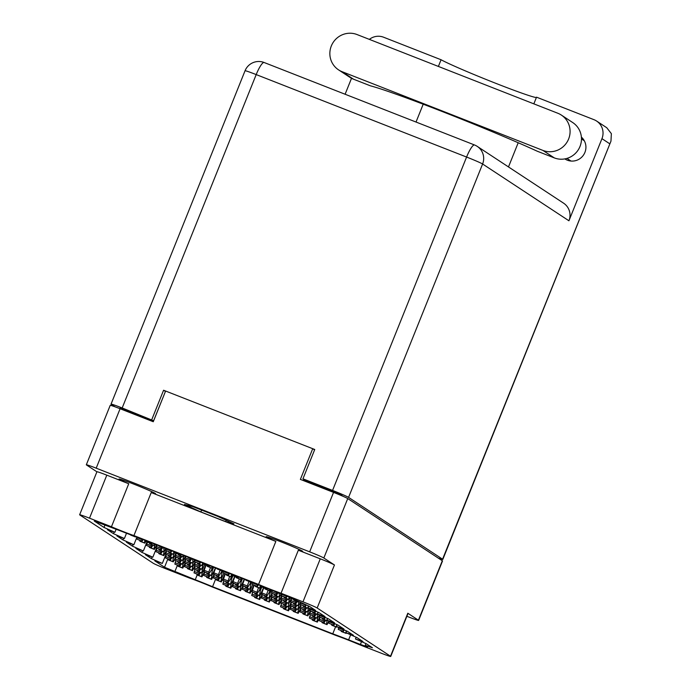 <?xml version="1.0" encoding="UTF-8"?>
<svg xmlns="http://www.w3.org/2000/svg" width="691" height="691" viewBox="0 0 691 691"><rect width="100%" height="100%" fill="white"/><g stroke="black" fill="none" stroke-linecap="round" stroke-linejoin="round"><path stroke-width="1.04" d="M128.742 483.752L111.45 526.767A19.719 0.829 -158.1 0 0 123.43 531.664A19.719 0.829 -158.1 0 0 133.924 535.577L151.217 492.562A19.719 0.829 -158.1 0 0 155.613 493.763A19.719 0.829 -158.1 0 0 133.907 484.166A19.719 0.829 -158.1 0 0 119.016 479.053A19.719 0.829 -158.1 0 0 128.742 483.752L106.803 475.158L89.51 518.172A13.077 0.544 -158.1 0 0 79.638 514.778A13.077 0.544 -158.1 0 0 79.854 514.985L153.212 563.234A13.077 0.544 -158.1 0 0 167.395 569.393L189.334 577.987A19.719 0.829 -158.1 0 1 199.82 581.9A19.719 0.829 -158.1 0 1 211.8 586.797L336.448 635.651A19.719 0.829 -158.1 0 1 346.934 639.564A19.719 0.829 -158.1 0 1 358.914 644.461L380.853 653.055A13.077 0.544 -158.1 0 0 390.726 656.45A13.077 0.544 -158.1 0 0 390.519 656.243L407.811 613.228A13.077 0.544 21.9 0 1 408.018 613.435L390.726 656.45M258.564 584.431A19.719 0.829 -158.1 0 0 270.552 589.328A19.719 0.829 -158.1 0 0 281.038 593.241L298.331 550.226A19.719 0.829 -158.1 0 0 302.727 551.427A19.719 0.829 -158.1 0 0 281.021 541.83A19.719 0.829 -158.1 0 0 266.139 536.717A19.719 0.829 -158.1 0 0 275.856 541.416L258.564 584.431L133.924 535.577M111.45 526.767L89.51 518.172M275.856 541.416L151.217 492.562M120.096 408.735L96.196 468.178A13.077 0.544 -158.1 0 0 86.323 464.784L110.215 405.341A13.077 0.544 21.9 0 1 120.096 408.735L153.264 421.735L165.607 391.037L312.721 448.701L300.378 479.399L333.554 492.398A13.077 0.544 21.9 0 1 347.737 498.565L442.318 560.764A13.077 0.544 21.9 0 1 442.525 560.971L418.634 620.414A13.077 0.544 -158.1 0 0 418.418 620.207L407.811 613.228M96.196 468.178L309.654 551.841L333.554 492.398M347.737 498.565L323.837 558.008L334.453 564.979L317.16 608.002L390.519 656.243M96.913 471.815L86.53 464.991A13.077 0.544 -158.1 0 1 86.323 464.784M317.16 608.002A13.077 0.544 -158.1 0 0 302.978 601.844L281.038 593.241M360.4 644.461L348.618 639.84A41.339 1.728 -158.1 0 0 332.76 633.82L212.569 586.711A41.339 1.728 -158.1 0 0 195.251 579.732L164.527 567.251L154.827 560.867L162.316 563.441L151.398 558.622L145.352 554.64L152.832 557.205L141.923 552.385L135.868 548.404L143.357 550.969L132.439 546.149L126.384 542.167L133.873 544.741L122.963 539.913L116.909 535.931L124.397 538.505L113.479 533.677L107.425 529.695L114.913 532.269L104.004 527.449L94.304 521.066L121.746 531.388A41.339 1.728 -158.1 0 0 137.604 537.408L257.795 584.517A41.339 1.728 -158.1 0 0 275.113 591.505L286.895 596.117L309.49 606.378L315.537 610.36L308.056 607.786L318.966 612.615L325.02 616.597L317.532 614.023L328.45 618.851L334.496 622.824L327.016 620.259L337.925 625.079L343.98 629.06L336.491 626.495L347.409 631.315L353.455 635.297L345.975 632.723L356.884 637.551L362.939 641.533L355.45 638.959L366.368 643.787L372.414 647.769L365.254 645.308L367.56 646.923L360.4 644.461L361.471 641.801M406.878 616.286L408.761 617.02A13.077 0.544 -158.1 0 0 418.634 620.414M303.427 480.59L303.893 479.442M314.543 449.901L312.721 448.701M335.61 626.737L332.76 633.82M215.687 578.963L212.569 586.711M133.069 544.594L132.439 546.149M123.585 538.358L122.963 539.913M114.11 532.122L113.479 533.677M105.049 524.84L104.004 527.449M152.029 557.058L151.398 558.622M142.545 550.822L141.923 552.385M302.978 601.844L320.27 558.82L298.331 550.226M79.638 514.778L96.93 471.763A13.077 0.544 21.9 0 1 106.803 475.158M320.27 558.82A13.077 0.544 21.9 0 1 334.453 564.979M323.837 558.008A13.077 0.544 -158.1 0 0 309.654 551.841M200.865 511.945L225.629 521.645L233.938 523.83L217.492 516.298L192.737 506.598L184.419 504.421L200.865 511.945L201.617 510.079M226.173 520.271L225.629 521.645M200.649 572.58L199.051 574.964L198.619 574.679L199.328 572.062M212.197 568.287L211.541 569.911A4.638 0.941 -68.6 0 1 211.515 569.945L208.932 573.798L204.32 571.993L201.962 576.873L201.522 576.588L202.178 573.176L201.72 572.891L202.377 569.479L201.927 569.185L202.584 565.782M197.332 575.059L201.962 576.873L197.332 575.059L197.021 574.169M199.051 574.964L194.007 572.865L194.966 569.583M201.522 576.588L196.9 574.774M338.573 69.877L349.948 77.357A20.039 19.607 -56.7 0 0 353.498 79.197L370.385 85.814A105.464 4.414 21.9 0 1 444.693 112.495A105.464 4.414 21.9 0 1 537.373 151.269L554.268 157.885A20.039 19.607 -56.7 0 0 579.999 146.475A20.039 19.607 -56.7 0 0 572.744 122.566L561.368 115.086A20.039 19.607 -56.7 0 0 557.827 113.255L357.057 34.559A20.039 19.607 -56.7 0 0 332.172 44.12A20.039 19.607 -56.7 0 0 338.573 69.877A20.039 19.607 -56.7 0 0 342.123 71.709L542.893 150.405A20.039 19.607 -56.7 0 0 568.624 138.986A20.039 19.607 -56.7 0 0 561.368 115.086M581.39 137.112A13.708 13.414 123.3 0 1 564.858 158.904M369.357 39.378A14.761 14.442 -56.7 0 1 383.609 37.228L441.074 59.754L438.388 66.44M351.52 78.29L345.103 94.252M423.203 104.203L416.025 122.048M609.609 143.693L601.956 138.658L568.935 220.783L482.603 164L348.575 497.382L442.577 559.2L610.965 141.145L611.362 133.657L606.758 127.723L596.601 121.046A14.761 14.442 -56.7 0 0 593.992 119.69L536.527 97.172L533.841 103.857M348.575 497.382A14.761 0.622 -158.1 0 0 332.561 490.429L466.589 157.047L256.197 74.585L122.177 407.966L153.618 420.776L120.156 407.655L124.294 410.385M343.116 496.345L338.236 493.141L304.774 480.02L302.952 478.82L332.561 490.429M438.249 558.086A14.761 0.622 -158.1 0 0 442.81 559.434A14.761 0.622 -158.1 0 0 442.577 559.2M122.177 407.966A14.761 0.622 -158.1 0 0 111.035 404.14A14.761 0.622 -158.1 0 0 111.268 404.373L114.931 406.774M302.952 478.82L314.742 449.495L163.586 390.242L151.795 419.575M165.434 391.452L153.618 420.776M165.408 391.443L163.586 390.242M601.956 138.658A14.761 14.442 -56.7 0 0 596.601 121.046M508.49 166.928L518.207 142.743M474.639 145.032A14.761 2.989 111.4 0 0 474.527 144.972A14.761 2.989 111.4 0 0 466.589 157.047A14.761 0.622 -158.1 0 1 482.603 164A14.761 14.442 -56.7 0 0 477.248 146.388L563.588 203.171A14.761 14.442 123.3 0 1 568.935 220.783M536.389 97.517A52.732 2.211 21.9 0 1 492.761 82.134A52.732 2.211 21.9 0 1 441.074 59.754M162.523 551.34L160.925 553.724L160.493 553.439L161.202 550.822M166.194 550.744L163.836 555.633L163.396 555.348L164.052 551.936M163.827 555.624L159.224 553.828L158.895 552.93M160.925 553.724L155.881 551.625L156.84 548.343M163.396 555.348L158.783 553.534M171.999 557.577L170.409 559.952L169.977 559.675L170.686 557.058M181.888 556.41L180.291 558.794L175.678 556.981L173.32 561.869L172.88 561.584L173.778 551.591M168.716 560.064L173.32 561.869L168.69 560.055L168.379 559.157M170.409 559.952L165.365 557.862L166.324 554.579M172.88 561.584L168.259 559.77M181.483 563.813L179.885 566.188L179.453 565.903L180.161 563.295M191.372 562.647L189.775 565.031L185.153 563.217L182.795 568.106L182.355 567.812L183.011 564.409M178.192 566.3L177.855 565.393M179.885 566.188L174.84 564.098L175.799 560.807M182.355 567.812L177.742 566.007M296.094 600.004L295.403 599.684M299.16 601.887L298.348 601.947L298.452 601.42M300.326 602.5L298.59 605.929L298.149 605.644L298.806 602.232L294.176 600.427L293.856 599.529M295.878 600.324L291.265 598.51L290.816 597.698M298.348 601.947L293.735 600.134M306.329 605.109L305.362 606.551L305.249 604.668M308.609 608.175L307.832 608.184L308.272 605.895M309.793 608.754L308.065 612.166L307.625 611.88L308.281 608.469L303.643 606.655L303.332 605.757M305.362 606.551L300.317 604.461L300.706 602.682M307.832 608.184L303.219 606.37M267.417 588.447L267.037 589.017L266.605 588.119M270.725 589.769L269.948 590.926L269.749 589.38M269.948 590.926L265.318 589.112L265.007 588.222M267.037 589.017L262.416 587.203L262.001 586.253M269.507 590.641L264.886 588.827M278.11 592.869L276.512 595.245L276.089 594.968L276.789 592.351M281.107 593.854L279.423 597.162L279.199 593.103M287.231 596.247L286.195 597.784L281.582 595.979L279.224 600.859L278.784 600.574L279.44 597.162L274.802 595.348L274.491 594.45M276.512 595.245L271.468 593.154L272.237 590.373M278.983 596.877L274.37 595.063M238.654 577.02L238.188 577.711L237.79 576.674M241.945 578.307L241.099 579.619L240.934 577.909M241.09 579.611L236.486 577.814L236.158 576.916M238.188 577.711L233.575 575.897L233.178 574.869M240.658 579.334L236.046 577.521M209.805 565.713L209.338 566.404L208.941 565.368M213.096 567L212.258 568.313L212.085 566.603M212.241 568.304L207.637 566.508L207.317 565.609M209.338 566.404L204.726 564.59L204.329 563.562M211.817 568.028L207.196 566.214M180.956 554.407L180.498 555.098L180.101 554.061M184.247 555.694L183.409 557.006L183.245 555.296M185.413 556.151L183.201 560.703L182.761 560.418L183.417 557.006L178.779 555.193L178.468 554.303M183.409 557.006L178.779 555.193M180.498 555.098L175.877 553.284L175.479 552.256M182.968 556.721L178.356 554.908M191.571 558.95L189.973 561.325L189.55 561.049L190.25 558.432M194.646 559.762L192.884 563.243L192.703 559.002M188.289 561.438L192.884 563.243L188.263 561.429L187.952 560.531M189.973 561.325L184.929 559.235L185.767 556.29M192.444 562.958L187.831 561.144M152.115 543.1L151.649 543.791L151.251 542.755M155.406 544.387L154.559 545.7L154.395 543.99M154.551 545.691L149.947 543.895L149.619 542.996M151.649 543.791L147.036 541.977L146.639 540.949M154.119 545.415L149.506 543.601M162.731 547.643L161.133 550.019L160.701 549.742L161.409 547.125M165.797 548.455L164.043 551.936L163.853 547.695M159.44 550.131L164.043 551.936L159.414 550.122L159.103 549.224M161.133 550.019L156.088 547.928L156.917 544.983M163.603 551.651L158.982 549.837M279.829 593.344L274.586 591.297M279.19 593.172L274.577 591.366M286.195 597.784L286.117 595.815M290.324 597.499L289.106 599.702L288.665 599.408L289.132 597.007M284.511 597.888L289.106 599.702L284.485 597.879L284.174 596.989M281.582 595.979L281.505 594.01M288.665 599.408L284.053 597.603M297.277 601.636L295.679 604.02L295.247 603.735L295.955 601.118M306.752 607.873L305.154 610.257L300.542 608.443L298.184 613.332L297.743 613.038L298.4 609.635L297.942 609.341L298.598 605.938L293.96 604.115L293.649 603.226M295.679 604.02L290.635 601.93L291.593 598.639M298.149 605.644L293.537 603.83M251.101 581.891L250.392 581.615M246.169 580.345L250.781 582.159L245.78 579.809M250.341 581.865L245.728 580.06M258.477 584.802L257.354 586.478L257.337 584.336M261.535 586.063L260.265 588.395L259.825 588.101L260.308 585.553M255.661 586.581L260.265 588.395L255.635 586.573L255.325 585.683M257.354 586.478L252.31 584.387L252.725 582.53M259.825 588.101L255.204 586.296M222.252 570.585L221.543 570.308M217.32 569.038L221.941 570.852L216.931 568.503M221.5 570.559L216.879 568.753M229.637 573.478L228.505 575.171L228.488 573.029M232.712 574.687L231.416 577.089L230.975 576.795L231.476 574.204M226.786 575.266L231.416 577.089L226.786 575.266L226.475 574.376M228.505 575.171L223.461 573.081L223.875 571.224M230.975 576.795L226.363 574.99M193.402 559.278L188.082 557.196M192.651 559.252L188.038 557.447M200.796 562.172L199.656 563.865L199.647 561.723M203.871 563.381L202.558 565.774L202.126 565.488L202.627 562.897M202.575 565.774L197.954 563.968L197.635 563.07M199.656 563.865L194.612 561.774L195.026 559.917M202.126 565.488L197.514 563.683M164.562 547.972L159.241 545.89M159.638 546.434L164.242 548.239M163.802 547.946L159.189 546.14M171.947 550.865L170.815 552.558L170.798 550.416M175.022 552.074L173.726 554.467L169.096 552.653L168.785 551.764M170.815 552.558L165.771 550.468L166.186 548.611M173.286 554.182L168.673 552.377M180.291 558.794L179.867 558.509L180.567 555.892M185.352 559.511L183.003 564.4L182.562 564.115L183.219 560.712L178.589 558.898L178.269 558M175.678 556.981L175.246 556.704L176.214 553.413M182.761 560.418L178.148 558.604M135.686 536.708L134.995 536.449M130.798 535.128L130.366 534.713M134.961 536.639L130.34 534.834M143.097 539.559L141.966 541.252L141.957 539.11M146.181 540.768L144.868 543.161L144.436 542.876L144.937 540.284M144.868 543.161L140.264 541.355L139.936 540.457M141.966 541.252L136.922 539.161L137.336 537.313M144.436 542.876L139.824 541.07M153.039 545.104L151.45 547.488L151.018 547.203L151.726 544.586M156.572 544.845L154.361 549.397L153.92 549.112L154.568 545.7L149.947 543.895M149.757 547.592L154.361 549.397L149.731 547.583L149.42 546.693M151.45 547.488L146.406 545.398L147.364 542.107M153.92 549.112L149.299 547.298M189.775 565.031L189.343 564.746L190.051 562.128M195.035 562.051L192.685 566.94L192.245 566.655L192.901 563.243M194.836 565.748L192.478 570.636L192.038 570.351L192.694 566.94L188.056 565.126L187.745 564.236M185.153 563.217L184.73 562.932L185.689 559.65M192.245 566.655L187.632 564.841M200.848 568.883L199.25 571.258L198.827 570.982L199.526 568.365M205.883 565.048L202.161 573.176L197.54 571.362L197.229 570.464M199.25 571.258L194.206 569.168L195.173 565.886M201.72 572.891L197.108 571.077M210.332 575.119L208.734 577.495L208.302 577.21L209.01 574.601M221.88 570.826L221.224 572.45A4.638 0.941 -68.6 0 1 221.198 572.485L218.615 576.337L214.003 574.523L211.645 579.412L211.204 579.118L211.861 575.715M211.645 579.412L207.015 577.598L206.704 576.7M208.734 577.495L203.69 575.404L204.648 572.113M211.204 579.118L206.592 577.313M218.615 576.337L218.434 574.636L220.153 570.153M222.908 570.844L222.044 572.986A4.638 0.941 -68.6 0 0 222.036 573.029L221.085 572.658M223.884 573.357L221.535 578.246L221.094 577.961L222.036 573.029M225.05 573.815L221.327 581.943L220.887 581.658L221.543 578.246L216.914 576.441L216.594 575.543M214.003 574.523L213.821 572.822L215.661 568.002M221.535 570.749L222.044 572.986M221.094 577.961L216.473 576.147M231.355 577.063L230.708 578.678A4.638 0.941 -68.6 0 1 230.682 578.721L228.099 582.565L227.667 582.288L229.628 576.38M233.092 575.318L231.528 579.222A4.638 0.941 -68.6 0 0 231.52 579.265L230.561 578.894M234.733 576.354L231.01 584.482L230.569 584.197L231.52 579.265M231.001 584.474L226.38 582.668L226.069 581.77M228.099 582.565L223.055 580.475L225.266 573.901M231.019 576.985L231.528 579.222M230.569 584.197L225.957 582.383M239.172 586.426L237.574 588.801L237.151 588.516L237.851 585.908M250.721 582.133L250.073 583.757A4.638 0.941 -68.6 0 1 250.047 583.791L247.464 587.644L242.852 585.83L240.494 590.719L240.252 586.728L241.202 581.805A4.638 0.941 -68.6 0 1 241.211 581.753L242.506 578.522M240.494 590.719L235.864 588.905L235.553 588.006M237.574 588.801L232.53 586.711L233.498 583.42M240.053 590.425L235.432 588.62M247.464 587.644L247.283 585.942L248.993 581.459M251.749 582.15L250.893 584.292A4.638 0.941 -68.6 0 0 250.885 584.336L249.926 583.964M252.733 584.664L250.375 589.553L249.935 589.268L250.885 584.336M245.754 587.739L250.375 589.553L245.754 587.739L245.435 586.849M242.852 585.83L242.671 584.128L244.51 579.308M250.384 582.055L250.893 584.292M249.935 589.268L245.322 587.454M260.205 588.369L259.548 589.984A4.638 0.941 -68.6 0 1 259.531 590.028L256.948 593.871L256.516 593.595L258.477 587.687M261.941 586.624L260.369 590.529A4.638 0.941 -68.6 0 0 260.36 590.572L259.41 590.2M263.582 587.661L259.859 595.789L259.419 595.504L260.36 590.572M269.887 590.9L269.231 592.524A4.638 0.941 -68.6 0 1 269.214 592.558L266.631 596.411L262.01 594.606L259.652 599.486L259.211 599.201L259.868 595.789L255.229 593.975L254.919 593.077M255.255 593.984L259.859 595.789M256.948 593.871L251.904 591.781L254.115 585.208M259.868 588.291L260.369 590.529M259.419 595.504L254.798 593.69M268.022 597.732L266.424 600.108L265.992 599.823L266.7 597.214M277.912 596.566L276.314 598.95L271.693 597.136L269.335 602.025L269.101 598.035L270.043 593.111A4.638 0.941 -68.6 0 1 270.051 593.059L271.287 589.993M264.713 600.211L269.335 602.025L264.713 600.211L264.394 599.313M266.424 600.108L261.379 598.017L262.338 594.726M268.894 601.731L264.282 599.926M276.314 598.95L275.882 598.665L276.59 596.048M274.621 599.054L279.224 600.859L274.595 599.045L274.284 598.156M271.693 597.136L271.269 596.851L272.228 593.569M278.784 600.574L274.163 598.76M287.387 602.802L285.789 605.178L285.366 604.901L286.065 602.284M291.058 602.207L289.451 606.007L288.7 607.095L288.259 606.81L289.123 599.702M297.07 605.333L295.472 607.717L290.859 605.912L288.501 610.792L288.061 610.507L288.708 607.095L284.079 605.281L283.768 604.383M285.789 605.178L280.745 603.088L281.712 599.805M288.259 606.81L283.647 604.996M296.871 609.039L295.273 611.414L294.841 611.129L295.549 608.521M298.184 613.332L293.554 611.518L293.243 610.619M295.273 611.414L290.229 609.324L291.187 606.033M297.743 613.038L293.122 611.233M305.154 610.257L304.731 609.972L305.431 607.354M303.47 610.36L303.133 609.462M300.542 608.443L300.11 608.158L301.077 604.875M307.625 611.88L303.012 610.067M316.236 614.109L314.638 616.484L314.206 616.208L314.915 613.591M319.277 614.99L317.549 618.402L317.109 618.117L317.748 612.131M319.7 617.21L317.342 622.099L316.901 621.814L317.558 618.402L312.919 616.588L312.608 615.69M314.638 616.484L309.594 614.394L310.553 611.112M317.109 618.117L312.496 616.303M325.711 620.345L324.114 622.721L323.69 622.436L324.39 619.827M328.752 621.226L327.024 624.638L326.584 624.344L327.232 618.367M322.429 622.833L327.024 624.638L322.403 622.824L322.092 621.926M324.114 622.721L319.069 620.63L320.037 617.339M326.584 624.344L321.971 622.539M172.206 553.88L170.608 556.255L170.176 555.97L170.884 553.361M175.877 553.284L173.519 558.173L168.898 556.359L168.587 555.46M168.915 556.367L173.519 558.173M170.608 556.255L165.564 554.165L166.531 550.874M173.078 557.879L168.466 556.074M181.69 560.107L180.092 562.491L179.66 562.206L180.368 559.589M178.399 562.595L183.003 564.4L178.373 562.586L178.062 561.697M180.092 562.491L175.048 560.401L176.006 557.11M182.562 564.115L177.941 562.31M191.165 566.344L189.567 568.728L189.144 568.443L189.844 565.825M187.866 568.831L192.478 570.636L187.866 568.831L187.546 567.933M189.567 568.728L184.523 566.637L185.49 563.346M192.038 570.351L187.425 568.538M201.055 565.186L199.457 567.561L199.025 567.276L199.734 564.668M204.717 564.59L202.368 569.479L197.738 567.665L197.427 566.767M199.457 567.561L194.413 565.471L195.372 562.18M201.927 569.185L197.315 567.38M208.932 573.798L208.751 572.096L210.47 567.613M213.657 567.216L212.362 570.446A4.638 0.941 -68.6 0 0 212.353 570.498L211.403 570.127M215.428 567.916L211.843 575.707L211.403 575.422L212.353 570.498M207.248 573.901L211.843 575.707L207.222 573.893L206.911 573.003M204.32 571.993L204.139 570.291L206.108 565.134M211.852 568.209L212.362 570.446M211.403 575.422L206.79 573.616M220.014 577.65L218.416 580.034L217.985 579.749L218.693 577.132M216.715 580.138L221.327 581.943L216.698 580.129L216.387 579.239M218.416 580.034L213.372 577.944L214.331 574.653M220.887 581.658L216.274 579.844M229.49 583.886L227.892 586.27L227.469 585.985L228.168 583.368M241.038 579.594L240.39 581.217A4.638 0.941 -68.6 0 1 240.364 581.252L237.782 585.104L233.169 583.299L230.803 588.179L230.362 587.894L231.019 584.482L226.398 582.668M226.207 586.374L230.803 588.179L226.182 586.365L225.871 585.476M227.892 586.27L222.847 584.171L223.815 580.889M230.362 587.894L225.75 586.08M237.782 585.104L237.6 583.403L239.311 578.92M244.277 579.222L240.693 587.013L236.063 585.199L235.752 584.31M236.089 585.208L240.693 587.013M233.169 583.299L232.988 581.597L234.957 576.441M240.701 579.516L241.211 581.753M240.252 586.728L235.64 584.923M248.855 588.957L247.266 591.341L246.834 591.055L247.533 588.438M253.899 585.122L250.177 593.249L249.736 592.964L250.384 589.553M250.159 593.249L245.555 591.444L245.236 590.546M247.266 591.341L242.213 589.25L243.18 585.959M249.736 592.964L245.115 591.15M258.339 595.193L256.741 597.577L256.309 597.292L257.017 594.675M255.048 597.68L259.652 599.486L255.022 597.672L254.711 596.782M256.741 597.577L251.697 595.478L252.656 592.196M259.211 599.201L254.599 597.387M266.631 596.411L266.45 594.709L268.16 590.226M271.891 593.431L269.542 598.328L264.912 596.506L264.601 595.616M264.938 596.514L269.542 598.328M262.01 594.606L261.829 592.904L263.798 587.747M269.55 590.822L270.051 593.059M269.101 598.035L264.48 596.229M277.704 600.263L276.106 602.647L275.674 602.362L276.383 599.745M287.594 599.106L285.996 601.481L281.375 599.676L279.017 604.556L278.577 604.271L279.233 600.859M279.017 604.556L274.405 602.751L274.077 601.852M276.106 602.647L271.062 600.557L272.021 597.266M278.577 604.271L273.964 602.457M287.188 606.499L285.59 608.883L285.158 608.598L285.867 605.981M283.897 608.987L288.501 610.792L283.871 608.978L283.56 608.089M285.59 608.883L280.546 606.784L281.505 603.502M288.061 610.507L283.44 608.693M285.996 601.481L285.564 601.196L286.273 598.587M291.257 598.51L288.907 603.398L284.277 601.585L283.966 600.686M281.375 599.676L280.952 599.391L281.911 596.1M288.467 603.105L283.854 601.3M295.472 607.717L295.048 607.432L295.748 604.815M300.74 604.737L298.382 609.635L293.77 607.821L293.45 606.923M290.859 605.912L290.427 605.627L291.395 602.336M297.942 609.341L293.33 607.536M306.554 611.57L304.956 613.953L304.524 613.668L305.232 611.051M315.804 611.345L314.837 612.787L310.224 610.982L307.866 615.862L307.426 615.577L308.082 612.166M307.866 615.862L303.237 614.049L302.926 613.159M304.956 613.953L299.911 611.863L300.87 608.572M307.426 615.577L302.813 613.763M316.029 617.806L314.431 620.19L314.008 619.905L314.707 617.288M312.747 620.293L312.41 619.395M314.431 620.19L309.387 618.091L310.354 614.809M316.901 621.814L312.289 620M314.837 612.787L314.733 610.904M318.085 614.403L313.127 612.891L312.816 611.993M310.224 610.982L310.173 608.935M317.316 614.411L312.695 612.606M325.288 617.581L324.321 619.024L324.209 617.141M327.569 620.639L322.619 619.127L322.291 618.229M324.321 619.024L319.277 616.933L319.657 615.171M326.791 620.648L322.179 618.842M334.764 623.818L333.796 625.26L333.693 623.377M337.044 626.875L336.275 626.884L336.707 624.604M336.716 627.169L332.095 625.364L331.775 624.465M333.796 625.26L328.752 623.17L329.132 621.399M336.275 626.884L331.654 625.07M344.248 630.054L343.28 631.496L343.168 629.605M346.528 633.111L345.75 633.12L346.191 630.84M341.561 631.591L346.191 633.405L341.561 631.591L341.25 630.702M343.28 631.496L338.236 629.397L338.616 627.635M345.75 633.12L341.138 631.306M418.418 620.207L442.318 560.764M138.33 414.781L137.95 415.732M321.79 487.794L322.17 486.844M336.569 492.484L336.18 493.443M350.579 634.969L348.618 639.84M195.251 579.732L197.177 574.955M177.432 565.229L174.823 571.725M164.527 567.251L167.861 558.959M198.87 573.262L194.249 571.448M198.619 574.679L194.007 572.865M554.268 157.885L542.893 150.405M245.055 70.75A14.761 0.622 21.9 0 1 256.197 74.585A14.761 2.989 111.4 0 1 264.143 62.51A14.761 14.761 0 0 0 245.055 70.75L111.035 404.14M264.256 62.57A14.761 2.989 111.4 0 0 264.143 62.51L474.527 144.972A14.761 14.761 0 0 1 477.248 146.388M353.498 79.197L342.123 71.709M160.744 552.023L156.131 550.209M160.493 553.439L155.881 551.625M170.228 558.259L165.607 556.445M169.977 559.675L165.365 557.862M182.787 568.097L178.174 566.292L182.795 568.106M179.703 564.487L175.091 562.681M179.453 565.903L174.84 564.098M298.78 602.224L294.167 600.419M295.454 600.038L290.833 598.225M305.18 604.858L300.568 603.044M304.93 606.275L300.317 604.461M269.939 590.917L265.318 589.112M266.605 588.732L261.993 586.918M276.331 593.552L271.718 591.738M276.089 594.968L271.468 593.154M237.756 577.426L233.143 575.612M208.915 566.119L204.294 564.305M180.066 554.813L175.454 552.999M189.792 559.632L185.179 557.818M189.55 561.049L184.929 559.235M151.217 543.506L146.604 541.692M160.951 548.326L156.33 546.512M160.701 549.742L156.088 547.928M279.622 593.457L275.001 591.651M286.014 596.083L281.401 594.277M285.772 597.499L281.151 595.694M295.498 602.319L290.885 600.514M295.247 603.735L290.635 601.93M257.173 584.776L252.552 582.971M256.922 586.193L252.31 584.387M228.324 573.47L223.711 571.664M228.073 574.886L223.461 573.081M202.558 565.774L197.946 563.96M199.474 562.163L194.862 560.358M199.233 563.58L194.612 561.774M173.717 554.467L169.096 552.653M170.634 550.857L166.013 549.051M170.383 552.273L165.771 550.468M180.109 557.093L175.497 555.288M179.867 558.509L175.246 556.704M135.384 536.924L130.772 535.119L135.401 536.933M141.785 539.55L137.172 537.745M141.534 540.967L136.922 539.161M151.269 545.786L146.647 543.981M151.018 547.203L146.406 545.398M192.677 566.931L188.056 565.126M189.593 563.329L184.972 561.515M189.343 564.746L184.73 562.932M199.068 569.565L194.456 567.752M198.827 570.982L194.206 569.168M211.636 579.404L207.015 577.598M208.552 575.793L203.931 573.988M208.302 577.21L203.69 575.404M221.517 578.237L216.905 576.432M218.434 574.636L213.821 572.822M218.192 576.052L213.571 574.238M227.918 580.872L223.305 579.058M227.667 582.288L223.055 580.475M240.477 590.71L235.864 588.905M237.393 587.1L232.781 585.294M237.151 588.516L232.53 586.711M247.283 585.942L242.671 584.128M247.032 587.359L242.42 585.545M256.767 592.178L252.146 590.364M256.516 593.595L251.904 591.781M266.242 598.406L261.63 596.601M265.992 599.823L261.379 598.017M276.132 597.249L271.511 595.435M275.882 598.665L271.269 596.851M285.608 603.485L280.995 601.671M285.366 604.901L280.745 603.088M298.175 613.323L293.554 611.518M295.092 609.712L290.47 607.907M294.841 611.129L290.229 609.324M308.056 612.157L303.444 610.352L308.065 612.166M304.973 608.555L300.36 606.741M304.731 609.972L300.11 608.158M314.457 614.791L309.844 612.977M314.206 616.208L309.594 614.394M323.932 621.019L319.32 619.214M323.69 622.436L319.069 620.63M170.427 554.553L165.814 552.748M170.176 555.97L165.564 554.165M179.91 560.79L175.289 558.984M179.66 562.206L175.048 560.401M189.386 567.026L184.773 565.221M189.144 568.443L184.523 566.637M199.276 565.86L194.663 564.055M199.025 567.276L194.413 565.471M208.751 572.096L204.139 570.291M208.509 573.513L203.888 571.707M218.235 578.332L213.623 576.527M217.985 579.749L213.372 577.944M227.71 584.569L223.098 582.755M227.469 585.985L222.847 584.171M241.202 581.805L240.243 581.433M237.6 583.403L232.988 581.597M237.35 584.819L232.737 583.014M247.084 589.639L242.463 587.834M246.834 591.055L242.213 589.25M256.56 595.875L251.947 594.061M256.309 597.292L251.697 595.478M270.043 593.111L269.093 592.74M266.45 594.709L261.829 592.904M266.199 596.126L261.587 594.32M279.009 604.556L274.396 602.742M275.925 600.945L271.313 599.14M275.674 602.362L271.062 600.557M285.409 607.182L280.788 605.368M285.158 608.598L280.546 606.784M288.898 603.39L284.277 601.585M285.815 599.779L281.194 597.974M285.564 601.196L280.952 599.391M295.29 606.016L290.678 604.21M295.048 607.432L290.427 605.627M307.858 615.862L303.237 614.049M304.774 612.252L300.153 610.447M304.524 613.668L299.911 611.863M317.333 622.09L312.721 620.285L317.342 622.099M314.25 618.488L309.637 616.674M314.008 619.905L309.387 618.091M317.739 614.696L313.127 612.891M314.655 611.086L310.043 609.281M314.414 612.502L309.793 610.697M324.139 617.322L319.527 615.517M323.889 618.739L319.277 616.933M336.698 627.169L332.086 625.355M333.615 623.558L329.002 621.753M333.373 624.975L328.752 623.17M343.099 629.795L338.486 627.981M342.848 631.211L338.236 629.397M337.182 624.785L336.491 626.495M346.657 631.021L345.975 632.723M356.141 637.257L355.45 638.959M308.739 606.085L308.056 607.786M318.223 612.321L317.532 614.023M327.698 618.557L327.016 620.259M136.922 537.157L133.873 544.741M126.513 533.236L124.397 538.505M116.148 529.194L114.913 532.269M165.944 554.415L162.316 563.441M156.46 548.179L152.832 557.205M146.984 541.943L143.357 550.969M365.928 643.615L365.254 645.308M128.241 411.931L128.621 410.981M581.468 138.9L584.266 140.739M566.966 158.394L570.939 161.003M610.965 141.145L442.81 559.434M163.836 555.633L159.224 553.828M308.272 608.469L303.66 606.655M279.423 597.162L274.811 595.348M241.099 579.619L236.486 577.814M212.258 568.313L207.637 566.508M298.59 605.929L293.977 604.124M193.091 559.546L188.479 557.732M183.201 560.703L178.589 558.898M144.877 543.161L140.264 541.355M202.161 573.176L197.548 571.362M288.7 607.095L284.087 605.281M317.549 618.402L312.937 616.588M202.368 569.479L197.756 567.665M250.177 593.249L245.555 591.444M298.382 609.635L293.77 607.821M327.232 620.941L322.619 619.127"/></g></svg>
